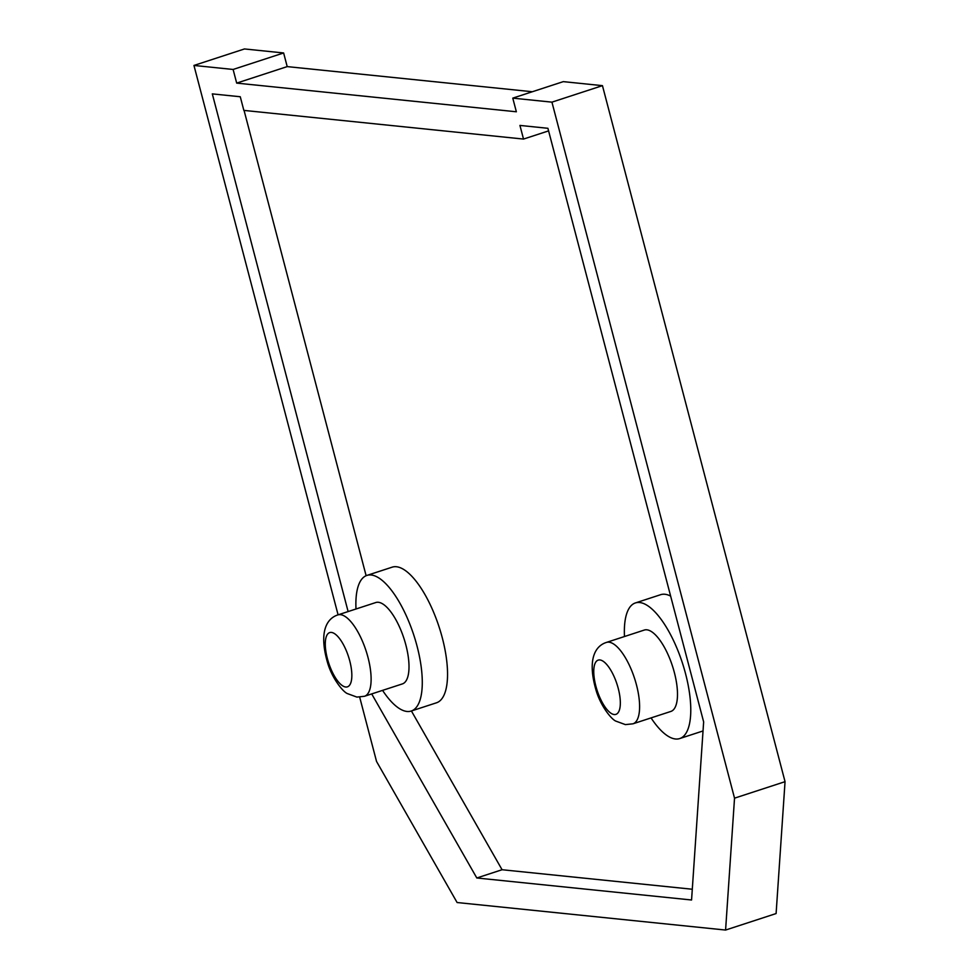 <?xml version="1.0" encoding="UTF-8"?>
<svg xmlns="http://www.w3.org/2000/svg" width="979" height="979" viewBox="0 0 979 979"><rect width="100%" height="100%" fill="white"/><g stroke="black" fill="none" stroke-linecap="round" stroke-linejoin="round"><path stroke-width="1.47" d="M614.212 714.535A28.538 10.414 -108.1 0 0 615.901 714.364A28.538 10.414 -108.1 0 0 617.627 686.193A28.538 10.414 -108.1 0 0 599.882 659.944A28.538 10.414 -108.1 0 0 598.193 660.115A28.538 10.414 -108.1 0 0 596.468 688.286A28.538 10.414 -108.1 0 0 614.212 714.535M345.722 687.013A28.538 10.414 -108.1 0 0 347.423 686.842A28.538 10.414 -108.1 0 0 349.136 658.671A28.538 10.414 -108.1 0 0 331.404 632.422A28.538 10.414 -108.1 0 0 329.703 632.593A28.538 10.414 -108.1 0 0 327.989 660.764A28.538 10.414 -108.1 0 0 345.722 687.013M402.357 683.917A42.807 15.615 -108.1 0 0 404.939 641.649A42.807 15.615 -108.1 0 0 378.335 602.281A42.807 15.615 -108.1 0 0 375.789 602.538L337.902 614.898A42.807 15.615 71.9 0 1 340.447 614.653A42.807 15.615 71.9 0 1 367.052 654.021A42.807 15.615 71.9 0 1 364.482 696.277L402.357 683.917M670.848 711.439A42.807 15.615 -108.1 0 0 673.43 669.183A42.807 15.615 -108.1 0 0 646.825 629.803A42.807 15.615 -108.1 0 0 644.28 630.06L606.393 642.432A42.807 15.615 71.9 0 1 608.938 642.175A42.807 15.615 71.9 0 1 635.542 681.555A42.807 15.615 71.9 0 1 632.96 723.811L670.848 711.439M382.569 690.379A71.345 26.029 -108.1 0 0 406.983 711.464A71.345 26.029 -108.1 0 0 411.217 711.035A71.345 26.029 -108.1 0 0 415.512 640.609A71.345 26.029 -108.1 0 0 371.176 574.991A71.345 26.029 -108.1 0 0 366.929 575.407A71.345 26.029 -108.1 0 0 356.001 608.999M411.217 711.035L436.475 702.8A71.345 26.029 -108.1 0 0 440.77 632.361A71.345 26.029 -108.1 0 0 396.434 566.743A71.345 26.029 -108.1 0 0 392.187 567.159L366.929 575.407M651.047 717.901A71.345 26.029 -108.1 0 0 675.461 738.986A71.345 26.029 -108.1 0 0 679.707 738.57A71.345 26.029 -108.1 0 0 684.003 668.131A71.345 26.029 -108.1 0 0 639.654 602.513A71.345 26.029 -108.1 0 0 635.42 602.929A71.345 26.029 -108.1 0 0 624.48 636.521M670.627 596.089A71.345 26.029 -108.1 0 0 664.912 594.265A71.345 26.029 -108.1 0 0 660.678 594.681L635.42 602.929M244.065 110.419L366.122 575.713M411.413 710.974L502.068 869.731L692.288 889.238M338.085 614.836L193.952 65.446L233.112 69.46L236.685 83.105L516.361 111.777L512.776 98.133L551.936 102.146L734.531 798.166L725.586 930.05L457.107 902.528L376.548 761.466L359.685 697.158M233.112 69.46L283.629 52.964L244.469 48.95L193.952 65.446M283.629 52.964L287.202 66.609L236.685 83.105M287.202 66.609L532.343 91.745M551.936 102.146L602.452 85.65L563.292 81.636L512.776 98.133M602.452 85.65L785.048 781.67L734.531 798.166M785.048 781.67L776.102 913.554L725.586 930.05M371.702 693.927L476.81 877.979L691.566 899.995L703.644 721.902L547.91 128.298L519.935 125.422L523.52 139.067L243.844 110.394L240.271 96.75L212.308 93.886L348.12 611.569M502.068 869.731L476.81 877.979M548.583 130.892L523.52 139.067M606.393 642.432C595.244 645.932 586.947 659.43 596.187 690.709C600.984 706.716 611.789 719.602 615.889 721.131L625.385 724.607L632.96 723.811M337.902 614.898C326.766 618.41 318.469 631.896 327.708 663.187C332.505 679.193 343.311 692.067 347.398 693.597L356.894 697.085L364.482 696.277M679.707 738.57L703.02 730.958"/></g></svg>
